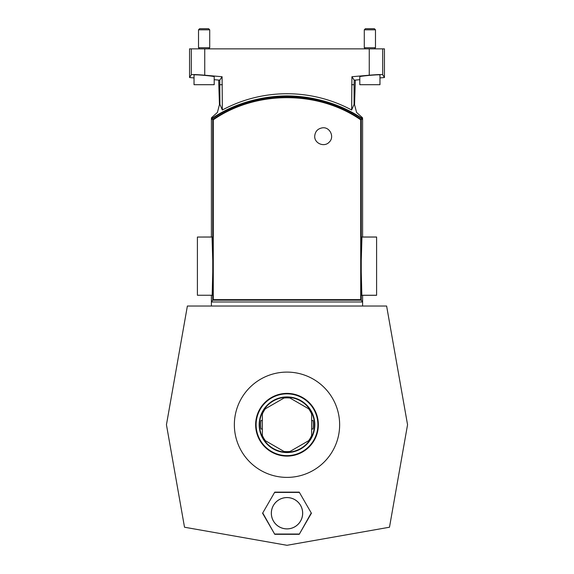 <?xml version="1.0" encoding="UTF-8"?>
<svg xmlns="http://www.w3.org/2000/svg" width="574" height="574" viewBox="0 0 574 574"><rect width="100%" height="100%" fill="white"/><g stroke="black" fill="none" stroke-linecap="round" stroke-linejoin="round"><path stroke-width="0.86" d="M311.639 429L312.974 429A26.318 26.318 0 0 0 312.974 420.491L311.639 420.491M262.583 513.228L274.759 534.315L299.241 534.315L311.417 513.228L299.241 492.14L274.759 492.14L262.583 513.228L274.759 492.14M287 545.3L184.512 527.226L166.446 424.746L187.382 306.021L386.618 306.021L407.554 424.746L389.488 527.226L287 545.3M287 396.978A27.76 27.76 0 0 0 259.24 424.746A27.76 27.76 0 0 0 287 452.506A27.76 27.76 0 0 0 314.76 424.746A27.76 27.76 0 0 0 287 396.978M287 396.935A27.803 27.803 0 0 0 262.921 438.651A27.803 27.803 0 0 0 311.079 438.651A27.803 27.803 0 0 0 287 396.935M287 456.108A31.362 31.362 0 0 0 314.157 409.061A31.362 31.362 0 0 0 259.843 409.061A31.362 31.362 0 0 0 287 456.108M287 455.641A30.896 30.896 0 0 1 256.104 424.746A30.896 30.896 0 0 1 287 393.843A30.896 30.896 0 0 1 317.896 424.746A30.896 30.896 0 0 1 287 455.641M287 477.389A52.643 52.643 0 0 1 234.357 424.746A52.643 52.643 0 0 1 287 372.103A52.643 52.643 0 0 1 339.643 424.746A52.643 52.643 0 0 1 287 477.389M299.241 492.14L311.417 513.228M299.083 492.413L274.917 492.413M262.899 513.228L274.759 534.315M311.101 513.228L299.241 534.315M299.083 534.042L274.917 534.042M287 528.905A15.677 15.677 0 0 1 271.323 513.228A15.677 15.677 0 0 1 287 497.55A15.677 15.677 0 0 1 302.677 513.228A15.677 15.677 0 0 1 287 528.905M287 452.183A27.444 27.444 0 0 1 263.236 411.027A27.444 27.444 0 0 1 310.764 411.027A27.444 27.444 0 0 1 287 452.183M262.361 429L261.026 429A26.318 26.318 0 0 1 261.026 420.491L262.361 420.491M287 497.586A15.642 15.642 0 0 1 300.546 521.049A15.642 15.642 0 0 1 273.454 521.049A15.642 15.642 0 0 1 287 497.586M265.375 408.774L283.987 398.033A26.878 26.878 0 0 1 290.014 398.033L308.625 408.774A26.878 26.878 0 0 1 311.639 414.005L311.639 435.487A26.878 26.878 0 0 1 308.625 440.71L290.014 451.458A26.878 26.878 0 0 1 283.987 451.458L265.375 440.71A26.878 26.878 0 0 1 262.361 435.487L262.361 414.005A26.878 26.878 0 0 1 265.375 408.774M189.556 77.533L189.556 48.862L204.739 48.862L204.739 75.208C196.782 74.555 192.304 74.39 191.307 74.72L189.556 77.533L194.034 77.928M369.261 48.862L384.444 48.862L384.444 77.533L382.693 74.72C381.696 74.39 377.218 74.555 369.261 75.208L369.261 48.862L204.739 48.862M211.397 237.012L211.397 118.753L211.562 117.67L217.395 112.475L219.455 104.662L218.651 80.08L219.777 80.181L222.088 76.729L204.739 75.208M362.603 237.012L362.603 118.753L362.438 117.67L356.605 112.475L354.545 104.662L355.349 80.08L354.223 80.181L351.912 76.729L351.647 110A136.576 136.576 0 0 0 222.353 110L219.921 104.411L219.777 80.181M362.603 306.021L362.603 295.287M211.397 306.021L211.397 295.287M222.088 76.729L222.353 110M369.261 75.208L351.912 76.729M359.805 76.744C359.317 76.105 380.447 74.254 379.966 74.979L379.966 84.701L359.805 84.701L359.805 76.744M355.349 80.08L359.805 79.693M379.966 77.928L384.444 77.533M214.195 76.744C214.683 76.105 193.553 74.254 194.034 74.979L194.034 84.701L214.195 84.701L214.195 76.744M214.195 79.693L218.651 80.08M222.353 84.701L219.921 84.701M351.647 84.701L354.079 84.701L354.223 80.181M211.397 118.753C255.918 88.547 318.082 88.547 362.603 118.753M354.545 104.662A142.646 142.646 0 0 0 354.079 104.411L354.079 84.701M219.455 104.662A142.646 142.646 0 0 1 219.921 104.411M354.079 104.411L351.647 110M364.282 29.819L365.401 28.7L374.363 28.7L375.482 29.819L364.282 29.819L364.282 47.742L375.482 47.742L375.482 29.819M374.363 48.862L375.482 47.742M198.518 29.819L199.637 28.7L208.599 28.7L209.718 29.819L198.518 29.819L198.518 47.742L209.718 47.742L209.718 29.819M208.599 48.862L209.718 47.742M361.204 119.564L362.603 119.184C339.729 103.865 314.53 96.102 287 95.901C259.477 96.116 234.278 103.88 211.397 119.184L212.796 119.564M361.204 300.145L362.603 301.989L211.397 301.989L212.796 300.145M212.057 237.048L197.399 237.048L212.036 237.012L212.753 260.61M212.753 272.011L212.172 295.251L197.399 295.251L212.172 295.251M361.247 260.618L361.964 237.012L376.601 237.012L376.601 295.287L361.85 295.287L361.247 272.004M197.399 237.048L197.399 295.251M213.284 299.642L213.284 119.823C255.904 90.283 318.053 90.305 360.716 119.823L360.716 299.642L213.284 299.642L212.753 300.173L212.753 119.535A132.587 132.587 0 0 1 361.247 119.535L361.247 300.173L212.753 300.173M314.71 136.225C314.358 143.514 324.403 147.54 329.203 142.144C334.857 137.035 329.856 126.675 322.394 127.837C317.695 128.655 315.133 131.446 314.71 136.225M213.284 119.823L212.753 119.535M360.716 119.823L361.247 119.535M360.716 299.642L361.247 300.173M191.307 74.72L191.307 48.862M382.693 48.862L382.693 74.72M361.828 295.251L376.601 295.251M361.943 237.048L376.601 237.048M365.401 48.862L364.282 47.742M199.637 48.862L198.518 47.742"/></g></svg>
